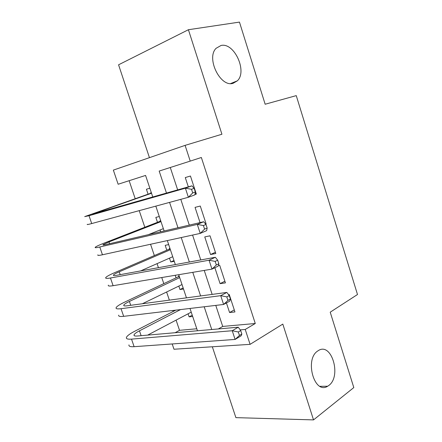 <?xml version="1.0" encoding="UTF-8"?>
<svg xmlns="http://www.w3.org/2000/svg" width="442" height="442" viewBox="0 0 442 442"><rect width="100%" height="100%" fill="white"/><g stroke="black" fill="none" stroke-linecap="round" stroke-linejoin="round"><path stroke-width="0.66" d="M233.056 83.328C220.376 87.527 205.944 58.233 216.083 48.305L221.066 45.465C234.332 42.283 247.559 71.477 237.348 80.831L233.056 83.328M328.738 385.518L327.649 386.236C314.356 395.015 304.273 359.197 317.792 350.948L318.229 350.661C331.522 341.6 341.915 376.391 328.738 385.518M152.788 197.044L145.573 175.43L118.13 184.237L113.351 170.109L185.093 145.368L190.231 161.103L159.175 171.065L166.49 193.121M212.331 346.777L235.895 417.635L313.527 419.9L353.804 387.568L330.218 312.185L357.495 294.516L296.256 95.627L265.156 104.235L239.459 22.1L188.414 29.724L118.566 64.803L149.446 157.661M215.779 305.394L222.718 326.434L255.277 323.5L245.227 329.461L250.089 344.351L173.988 349.241L172.198 343.953M176.087 320.118L179.524 330.323L175.115 332.721M129.147 180.701L135.197 198.685M139.224 210.646L144.816 227.243M150.545 244.26L154.352 255.564M157.07 263.642L158.429 267.67M161.75 277.543L163.805 283.637M166.617 292.002L169.358 300.135M172.844 310.494L173.181 311.483M194.955 194.447L196.353 194.066L190.447 176.015L185.275 177.568L188.331 186.872M205.624 224.044L206.132 223.928L200.276 206.044L195.06 207.375L200.055 222.602M215.818 253.526L210.016 235.801L204.757 236.918L210.53 254.52L215.818 253.526M214.867 267.725L220.094 283.648L225.426 282.869L219.674 265.294L218.387 265.515M192.253 315.196L189.115 316.864L188.088 313.792M183.159 287.974L179.971 289.538L178.822 286.09M175.203 275.289L176.065 277.852M173.993 260.526L170.756 261.979L169.474 258.156M168.667 244.592L165.186 245.332L166.811 250.194M159.291 216.519L155.838 217.403L157.479 222.309M160.048 229.978L160.656 231.796M179.524 330.323L196.784 328.771M192.679 316.483L189.115 316.864M183.507 289.018L179.971 289.538M174.258 261.321L170.756 261.979M149.838 188.209L146.418 189.237L148.07 194.182M255.277 323.5L201.353 157.49L190.231 161.103M170.286 167.501L177.678 189.922M180.789 199.342L189.292 225.111M192.574 235.072L200.778 259.935M204.237 270.421L212.149 294.4M226.426 302.941L229.569 312.522L234.945 311.947L229.243 294.527L228.525 294.621M185.093 145.368L221.928 134.241L188.414 29.724M313.527 419.9L282.808 324.091L250.089 344.351M197.452 330.771L189.999 308.455M186.458 297.842L178.723 274.697M175.347 264.581L167.336 240.592M164.126 230.984L155.822 206.132M240.21 329.881L245.227 329.461M169.568 202.392L177.982 227.752M181.231 237.553L189.353 262.023M192.773 272.344L200.607 295.947M204.193 306.77L211.746 329.522M222.718 326.434L218.309 328.953M234.277 309.903L229.569 312.522M224.884 281.211L220.094 283.648M215.409 252.266L210.53 254.52M205.85 223.066L205.077 223.387M196.204 193.607L195.016 194.049M241.851 334.053L240.713 330.577L238.31 331.997L239.459 335.489L241.851 334.053L241.083 335.848L235.094 339.434L232.232 330.726L131.517 339.124C127.749 339.406 126.042 338.854 126.406 337.467C127.025 335.881 129.782 333.815 134.688 331.268L175.772 310.146M191.231 312.135L147.656 335.119M180.579 309.577L139.462 330.815C136.235 332.5 134.423 333.859 134.025 334.903C133.782 335.837 134.943 336.202 137.501 336.003L238.255 327.207L240.713 330.577M239.459 335.489L235.094 339.434L134.125 346.688C130.34 346.92 128.622 346.318 128.965 344.876M238.31 331.997L232.232 330.726L238.255 327.207M230.409 299.101L229.26 295.582L226.801 296.891L227.962 300.416L230.409 299.101L229.718 301.157L223.602 304.466L220.713 295.665L121.036 308.704C117.312 309.162 115.671 308.814 116.124 307.665C116.832 306.339 119.683 304.488 124.672 302.113L178.126 276.88L179.065 275.714M182.016 284.543L142.374 303.748M179.695 277.609L129.395 301.45C126.114 303.019 124.241 304.24 123.782 305.107C123.484 305.886 124.6 306.113 127.13 305.792L226.862 292.427L229.26 295.582M227.962 300.416L223.602 304.466L123.666 316.334C119.931 316.748 118.274 316.35 118.705 315.14M226.801 296.891L220.713 295.665L226.862 292.427M179.386 276.67L178.126 276.88M218.845 263.769L217.679 260.216L215.171 261.41L216.342 264.973L218.845 263.769L218.232 266.101L211.983 269.117L209.06 260.222L110.461 277.996C106.776 278.637 105.207 278.504 105.743 277.593C106.544 276.526 109.489 274.891 114.566 272.692L168.905 249.294L169.861 248.161M172.717 256.719L140.589 270.929M170.385 249.724L119.235 271.819C115.898 273.272 113.964 274.344 113.445 275.046C113.086 275.659 114.158 275.742 116.655 275.3L215.342 257.277L217.679 260.216M216.342 264.973L211.983 269.117L113.113 285.698C109.423 286.294 107.831 286.107 108.345 285.14M215.171 261.41L209.06 260.222L215.342 257.277M170.153 249.039L168.905 249.294M207.154 228.061L205.978 224.47L203.414 225.542L204.596 229.144L207.154 228.061L206.624 230.663L200.243 233.393L197.287 224.403L99.781 247.001C96.146 247.829 94.643 247.912 95.268 247.244C96.168 246.443 99.201 245.034 104.367 243.012L159.612 221.481L160.584 220.381M163.347 228.658L148.368 234.663M160.993 221.602L108.986 241.918L103.008 244.702C102.594 245.155 103.616 245.095 106.091 244.525L203.707 221.746L205.978 224.47M204.596 229.144L200.243 233.393L102.461 254.78C98.815 255.559 97.29 255.587 97.892 254.857M203.414 225.542L197.287 224.403L203.707 221.746M160.849 221.171L159.612 221.481M195.336 191.961L194.143 188.331L191.524 189.281L192.723 192.927L195.336 191.961L194.894 194.85L188.375 197.281L185.386 188.193L89.002 215.718L84.693 216.613L150.236 193.43L151.225 192.369M151.518 193.242L92.477 214.083L191.938 185.839L194.143 188.331M192.723 192.927L188.375 197.281L91.709 223.564C88.107 224.536 86.654 224.779 87.345 224.298M191.524 189.281L185.386 188.193L191.938 185.839M151.462 193.071L150.236 193.43M141.131 335.688L139.462 330.815M134.125 346.688L131.517 339.124M130.716 305.312L129.395 301.45M123.666 316.334L121.036 308.704M120.207 274.653L119.235 271.819M113.113 285.698L110.461 277.996M109.599 243.708L108.986 241.918M102.461 254.78L99.781 247.001M98.892 212.475L98.643 211.746M91.709 223.564L89.002 215.718M327.649 386.236L319.98 386.314M237.348 80.831L230.636 83.555M134.296 335.688L134.025 334.903M123.998 305.737L123.782 305.107M113.6 275.504L113.445 275.046M103.108 244.995L103.008 244.702"/></g></svg>
